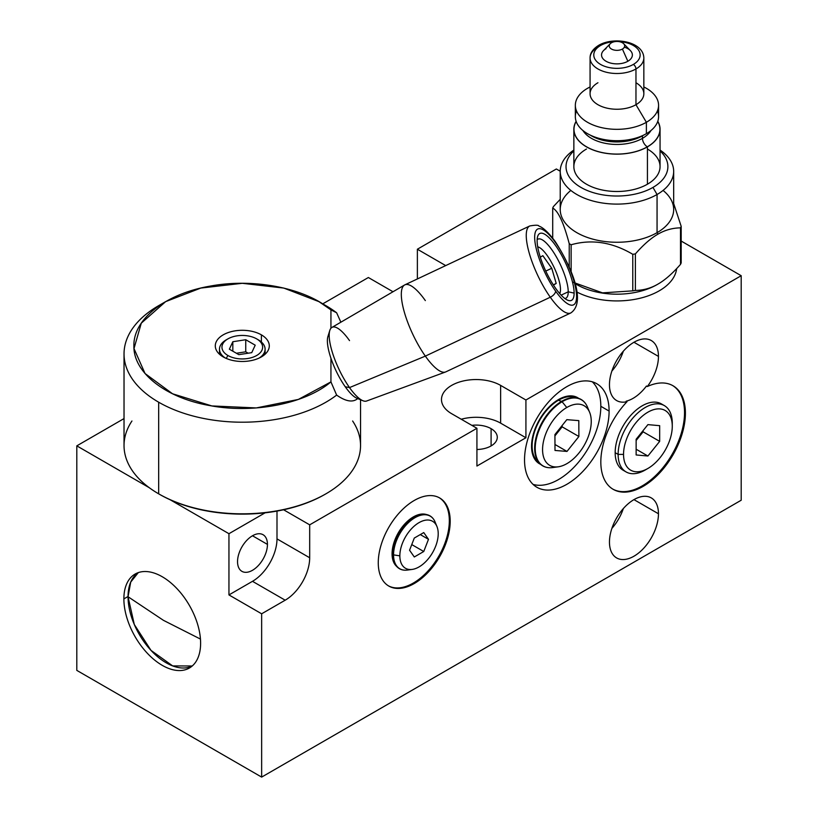 <?xml version="1.0" encoding="UTF-8"?>
<svg xmlns="http://www.w3.org/2000/svg" width="818" height="818" viewBox="0 0 818 818"><rect width="100%" height="100%" fill="white"/><g stroke="black" fill="none" stroke-linecap="round" stroke-linejoin="round"><path stroke-width="1.23" d="M76.8 670.382L261.648 777.1L741.2 500.227L741.2 275.707L681.19 241.065L741.2 275.707L525.923 400.002L741.2 275.707L741.2 500.227L261.648 777.1L261.648 613.797L228.948 594.921L228.948 533.704L265.104 512.825L228.948 533.704L170.185 499.778L228.948 533.704L228.948 594.921L252.486 581.322L285.185 600.197L261.648 613.797L261.648 777.1L76.8 670.382L76.8 445.861L149.193 487.661L76.8 445.861L76.8 670.382M476.925 428.284L451.638 413.693A34.653 20 180 0 1 451.638 385.401A34.653 20 180 0 1 500.636 385.401L525.923 400.002L525.923 437.753L476.925 466.045L476.925 428.284L309.685 524.839L476.925 428.284L451.638 413.693A34.653 20 0 0 1 441.485 399.542A34.653 20 0 0 1 462.876 381.065A34.653 20 0 0 1 500.636 385.401L525.923 400.002L525.923 437.753L500.636 423.151L500.636 385.401L500.636 423.151A34.653 20 0 0 0 461.25 419.235A34.653 20 180 0 1 500.636 423.151L525.923 437.753L476.925 466.045L476.925 428.284M560.228 171.228L556.352 168.989L417.374 249.224L445.708 265.594L417.374 249.224L556.352 168.989L560.228 171.228M393.008 291.75L368.366 277.517L322.773 303.846L368.366 277.517L393.008 291.75M124.029 418.581L76.8 445.861L124.029 418.581M283.59 509.778L309.685 524.839L309.685 557.764A34.653 20 -60 0 1 285.185 600.197A34.653 20 120 0 0 309.685 557.764L276.995 538.888A34.653 20 -60 0 1 252.486 581.322L285.185 600.197L261.648 613.797L228.948 594.921L252.486 581.322A34.653 20 120 0 0 276.995 538.888L276.995 511.086L276.995 538.888L309.685 557.764L309.685 524.839L283.59 509.778M676.639 268.621A59.806 34.53 180 0 1 639.42 298.396A59.806 34.53 180 0 1 576.813 291.985A59.806 34.53 0 0 0 639.42 298.396A59.806 34.53 0 0 0 676.639 268.621M123.876 598.899A54.254 31.329 60 0 1 162.24 576.741A54.254 31.329 60 0 1 200.614 643.193A54.254 31.329 60 0 1 162.24 665.341A54.254 31.329 60 0 1 123.876 598.899L128.048 596.486L123.876 598.899A54.254 31.329 -120 0 0 147.567 653.5A54.254 31.329 -120 0 0 189.377 668.03A54.254 31.329 -120 0 0 200.614 643.193A54.254 31.329 -120 0 0 176.923 588.592A54.254 31.329 -120 0 0 135.113 574.052A54.254 31.329 -120 0 0 123.876 598.899M450.197 521.24A50.869 29.366 -60 0 1 414.235 583.541A50.869 29.366 -60 0 1 378.264 562.774A50.869 29.366 -60 0 1 414.235 500.473A50.869 29.366 -60 0 1 450.197 521.24L449.327 520.739A50.869 29.366 120 0 0 439.225 497.712A50.869 29.366 -60 0 1 449.327 520.739A50.869 29.366 -60 0 1 427.405 571.629A50.869 29.366 -60 0 1 388.366 585.8A50.869 29.366 120 0 0 427.405 571.629A50.869 29.366 120 0 0 449.327 520.739L450.197 521.24A50.869 29.366 120 0 0 439.665 497.957A50.869 29.366 120 0 0 400.472 511.587A50.869 29.366 120 0 0 378.264 562.774A50.869 29.366 120 0 0 388.795 586.056A50.869 29.366 120 0 0 427.998 572.436A50.869 29.366 120 0 0 450.197 521.24M627.017 401.689A34.653 20 -60 0 1 609.461 384.695A34.653 20 -60 0 1 633.96 342.261A34.653 20 -60 0 1 658.459 356.403A34.653 20 -60 0 1 647.335 386.525A59.806 34.53 -60 0 1 681.005 437.364A59.806 34.53 -60 0 1 612.191 488.714A59.806 34.53 -60 0 1 627.017 401.689A59.806 34.53 120 0 0 613.214 489.348A59.806 34.53 120 0 0 673.02 454.818A59.806 34.53 120 0 0 673.02 385.759A59.806 34.53 120 0 0 647.335 386.525L646.465 386.024A34.653 20 -60 0 1 626.148 401.188L627.017 401.689L626.148 401.188A34.653 20 120 0 0 646.465 386.024L647.335 386.525A34.653 20 120 0 0 658.459 356.403L633.96 342.261L658.459 356.403A34.653 20 120 0 0 651.281 340.544A34.653 20 120 0 0 624.584 349.828A34.653 20 120 0 0 609.461 384.695A34.653 20 120 0 0 616.629 400.554A34.653 20 120 0 0 627.017 401.689M658.459 513.765A34.653 20 -60 0 1 633.96 556.209A34.653 20 -60 0 1 609.461 542.058A34.653 20 -60 0 1 633.96 499.624A34.653 20 -60 0 1 658.459 513.765L633.96 499.624L658.459 513.765A34.653 20 120 0 0 651.281 497.906A34.653 20 120 0 0 624.584 507.191A34.653 20 120 0 0 609.461 542.058A34.653 20 120 0 0 616.629 557.927A34.653 20 120 0 0 643.337 548.643A34.653 20 120 0 0 658.459 513.765M609.103 411.076A59.806 34.53 -60 0 1 566.823 484.317A59.806 34.53 -60 0 1 524.532 459.9A59.806 34.53 -60 0 1 566.823 386.658A59.806 34.53 -60 0 1 609.103 411.076L600.821 406.29A59.806 34.53 120 0 0 592.293 381.801A59.806 34.53 -60 0 1 600.821 406.29A59.806 34.53 -60 0 1 577.396 463.53A59.806 34.53 -60 0 1 533.06 484.389A59.806 34.53 120 0 0 577.396 463.53A59.806 34.53 120 0 0 600.821 406.29L609.103 411.076A59.806 34.53 120 0 0 596.721 383.693A59.806 34.53 120 0 0 550.637 399.716A59.806 34.53 120 0 0 524.532 459.9A59.806 34.53 120 0 0 536.915 487.283A59.806 34.53 120 0 0 582.999 471.26A59.806 34.53 120 0 0 609.103 411.076M417.374 278.948L417.374 249.224L417.374 278.948M612.774 489.092A59.806 34.53 120 0 0 672.14 454.317A59.806 34.53 120 0 0 672.58 385.513A59.806 34.53 -60 0 1 672.14 454.317A59.806 34.53 -60 0 1 612.774 489.092M624.635 470.964A38.282 22.106 -60 0 1 615.167 452.681A38.282 22.106 -60 0 1 632.856 413.141A38.282 22.106 -60 0 1 662.805 404.849M396.546 566.301A30.113 17.383 -60 0 1 392.067 553.796A30.113 17.383 -60 0 1 404 524.819A30.113 17.383 -60 0 1 426.434 514.542M237.537 561.669A21.145 12.209 120 0 0 241.913 571.342A21.145 12.209 120 0 0 258.212 565.678A21.145 12.209 120 0 0 267.445 544.399L252.486 535.77L267.445 544.399A21.145 12.209 120 0 0 263.059 534.716A21.145 12.209 120 0 0 246.77 540.381A21.145 12.209 120 0 0 237.537 561.669A21.145 12.209 -60 0 1 252.486 535.77A21.145 12.209 -60 0 1 267.445 544.399A21.145 12.209 -60 0 1 252.486 570.299A21.145 12.209 -60 0 1 237.537 561.669M611.874 371.045A34.653 20 120 0 0 623.347 351.178A34.653 20 -60 0 1 611.874 371.045M623.347 508.54A34.653 20 -60 0 1 611.874 528.408A34.653 20 120 0 0 623.347 508.54M476.925 449.501A21.145 12.209 0 0 0 497.283 437.303A21.145 12.209 0 0 0 491.097 428.663L491.097 445.933L491.097 428.663A21.145 12.209 0 0 0 471.833 425.35A21.145 12.209 180 0 1 491.097 428.663A21.145 12.209 180 0 1 495.82 441.761A21.145 12.209 180 0 1 476.925 449.501M531.547 446.291A38.16 22.035 -60 0 1 548.939 407.119A38.16 22.035 -60 0 1 578.694 398.356A38.16 22.035 120 0 0 574.533 396.372A38.16 22.035 120 0 0 546.363 409.93A38.16 22.035 120 0 0 531.547 446.291A38.16 22.035 120 0 0 536.802 461.73A38.16 22.035 120 0 0 540.596 464.338A38.16 22.035 -60 0 1 531.547 446.291M574.972 283.488A56.841 32.822 0 0 0 657.151 284.572L657.938 284.112C664.911 280.145 672.427 273.57 680.494 264.398L680.494 227.844C672.427 227.987 664.911 230.093 657.938 234.173C650.954 238.15 643.439 244.725 635.381 253.897L635.381 290.441C643.439 290.308 650.954 288.202 657.938 284.112C664.911 280.145 672.427 273.57 680.494 264.398A66.156 38.19 0 0 0 681.19 262.895A66.156 38.19 180 0 1 680.494 264.398L680.494 227.844C672.427 227.987 664.911 230.093 657.938 234.173L657.058 232.67A56.718 32.751 0 0 0 663.061 190.43M606.056 48.671A15.409 8.896 0 0 0 606.056 61.258A15.409 8.896 0 0 0 627.856 61.258L622.406 49.049A7.71 4.448 0 0 0 622.406 42.751A7.71 4.448 0 0 0 611.506 42.751A7.71 4.448 0 0 0 611.506 49.049A7.71 4.448 0 0 0 622.406 49.049A7.71 4.448 0 0 0 623.664 43.712A7.71 4.448 0 0 0 611.506 42.751A7.71 4.448 0 0 0 610.238 43.712A7.71 4.448 0 0 0 612.293 49.448A7.71 4.448 0 0 0 622.406 49.049L627.856 61.258A15.409 8.896 0 0 0 624.349 47.158M673.674 203.508L681.19 226.341L681.19 262.895L681.19 226.341A66.156 38.19 180 0 1 680.494 227.844A66.156 38.19 0 0 0 681.19 226.341L673.674 203.508M553.418 206.576L560.228 199.316L553.418 206.576A66.156 38.19 0 0 0 552.712 208.079L552.712 238.181L552.712 208.079A66.156 38.19 180 0 1 553.418 206.576M569.226 267.077L569.226 243.662C563.725 222.823 558.224 210.962 552.712 208.079C558.224 210.962 563.725 222.823 569.226 243.662A66.156 38.19 0 0 0 571.138 244.766L571.138 271.801L571.138 244.766A66.156 38.19 180 0 1 569.226 243.662L569.226 267.077M570.852 190.43A56.718 32.751 0 0 0 580.259 234.48A56.718 32.751 0 0 0 657.058 232.67L657.058 194.51A56.718 32.751 0 0 0 673.674 171.351L673.674 209.51A56.718 32.751 180 0 1 657.058 232.67L657.938 234.173C650.954 238.15 643.439 244.725 635.381 253.897A66.156 38.19 180 0 1 632.774 254.296L632.774 290.85A66.156 38.19 0 0 0 635.381 290.441A66.156 38.19 180 0 1 632.774 290.85L602.529 292.864L572.508 282.067L602.529 292.864L632.774 290.85L632.774 254.296C612.222 242.138 591.68 238.958 571.138 244.766C591.68 238.958 612.222 242.138 632.774 254.296A66.156 38.19 0 0 0 635.381 253.897L635.381 290.441C643.439 290.308 650.954 288.202 657.938 284.112L657.151 284.572A56.841 32.822 180 0 1 576.762 284.572L574.993 283.549M673.674 171.351A56.718 32.751 0 0 0 660.054 150.062A56.718 32.751 180 0 1 657.058 194.51L652.968 187.414A50.931 29.407 0 0 0 660.054 150.952A50.931 29.407 180 0 1 652.968 187.414A50.931 29.407 180 0 1 585.187 189.602A50.931 29.407 180 0 1 573.858 150.952A50.931 29.407 0 0 0 585.187 189.602A50.931 29.407 0 0 0 652.968 187.414L657.058 194.51L657.058 232.67A56.718 32.751 180 0 1 595.248 239.766A56.718 32.751 180 0 1 560.228 209.51L560.228 171.351A56.718 32.751 0 0 0 595.248 201.606A56.718 32.751 0 0 0 657.058 194.51A56.718 32.751 180 0 1 578.428 195.39A56.718 32.751 180 0 1 573.858 150.062A56.718 32.751 0 0 0 560.228 171.351M586.486 149.029A43.098 24.877 0 0 0 586.486 184.214A43.098 24.877 0 0 0 647.427 184.214A43.098 24.877 0 0 0 647.427 149.029M660.054 129.264L660.054 166.616A43.098 24.877 180 0 1 647.427 184.214L647.427 146.862A43.098 24.877 0 0 0 660.054 129.264A43.098 24.877 0 0 0 657.795 121.309A43.098 24.877 180 0 1 647.427 146.862A43.098 24.877 180 0 1 594.236 150.41A43.098 24.877 180 0 1 576.117 121.309A43.098 24.877 0 0 0 573.858 129.264A43.098 24.877 0 0 0 600.463 152.25A43.098 24.877 0 0 0 647.427 146.862L647.427 184.214A43.098 24.877 180 0 1 600.463 189.602A43.098 24.877 180 0 1 573.858 166.616L573.858 129.264M576.169 121.453A42.976 24.806 0 0 0 594.389 150.379A42.976 24.806 0 0 0 647.345 146.811A42.976 24.806 0 0 0 657.744 121.453A42.976 24.806 0 0 1 647.345 146.811A6.902 3.988 60 0 1 642.457 138.354A6.902 3.988 -120 0 0 647.345 146.811A42.976 24.806 0 0 1 594.389 150.379A42.976 24.806 0 0 1 576.169 121.453M651.005 130.491A36.064 20.828 180 0 1 642.457 138.354L642.457 135.839A36.064 20.828 0 0 0 643.654 135.113A36.064 20.828 0 0 1 642.457 135.839L642.457 138.354A36.064 20.828 180 0 1 582.907 130.491A36.064 20.828 180 0 0 642.457 138.354A36.064 20.828 180 0 0 651.005 130.491M657.386 110.992A41.616 24.029 180 0 1 646.384 133.671A41.616 24.029 180 0 1 596.557 137.629A41.616 24.029 180 0 1 576.516 110.992M658.572 105.307L658.572 116.677A41.616 24.029 180 0 1 646.384 133.671L646.384 122.291A41.616 24.029 0 0 0 658.572 105.307A41.616 24.029 0 0 0 643.838 86.964M589.911 87.035A41.616 24.029 0 0 0 587.529 88.313A41.616 24.029 180 0 1 588.725 87.649L590.075 86.933M643.838 86.933L645.187 87.649A41.616 24.029 180 0 1 646.384 122.291A41.616 24.029 180 0 1 587.529 122.291A41.616 24.029 180 0 1 587.529 88.313L590.075 86.953L587.529 88.313A41.616 24.029 0 0 0 575.34 105.307A41.616 24.029 0 0 0 601.025 127.506A41.616 24.029 0 0 0 646.384 122.291L635.964 104.704A26.882 15.522 0 0 0 635.964 82.751M590.075 57.986C589.982 53.231 592.856 49.008 598.715 45.317A3.701 2.137 60 0 1 600.565 45.501A23.18 13.385 0 0 0 600.565 64.428A23.18 13.385 0 0 0 633.347 64.428A23.18 13.385 0 0 0 638.776 50.44A23.18 13.385 0 0 0 619.175 41.636A23.18 13.385 180 0 1 638.776 50.44A23.18 13.385 180 0 1 633.347 64.428A3.701 2.137 60 0 1 635.964 68.957A26.882 15.522 0 0 0 643.838 57.986A26.882 15.522 180 0 1 635.964 68.957L635.964 104.704L635.964 68.957A3.701 2.137 -120 0 0 633.347 64.428A23.18 13.385 180 0 1 600.565 64.428A23.18 13.385 180 0 1 600.565 45.501A23.18 13.385 180 0 1 614.737 41.636A23.18 13.385 0 0 0 600.565 45.501A3.701 2.137 -120 0 0 598.715 45.317A3.701 2.137 -120 0 0 597.948 47.004A26.882 15.522 0 0 0 590.075 57.986A26.882 15.522 0 0 0 606.67 72.321A26.882 15.522 0 0 0 635.964 68.957A26.882 15.522 180 0 1 606.67 72.321A26.882 15.522 180 0 1 590.075 57.986L590.075 93.722A26.882 15.522 180 0 0 606.67 108.068A26.882 15.522 180 0 0 635.964 104.704L646.384 122.291L646.384 133.671A41.616 24.029 180 0 1 601.025 138.876A41.616 24.029 180 0 1 575.34 116.677L575.34 105.307M598.715 45.317C613.827 36.329 643.48 41.462 643.838 57.986L643.838 93.722A26.882 15.522 180 0 1 635.964 104.704A26.882 15.522 0 0 1 597.948 104.704A26.882 15.522 0 0 1 597.948 82.751M623.664 43.712L630.381 50.593A15.409 8.896 180 0 1 627.856 61.258A15.409 8.896 180 0 1 607.631 62.056A15.409 8.896 180 0 1 603.531 50.593L610.238 43.712M590.259 135.113A36.064 20.828 0 0 0 642.457 135.839A36.064 20.828 0 0 1 590.259 135.113M401.27 569.471A30.491 17.607 -60 0 1 397.016 566.813A30.491 17.607 -60 0 1 392.967 554.635A30.491 17.607 120 0 0 397.016 566.813L396.065 565.831A30.113 17.383 -60 0 1 392.067 553.796L392.967 554.635A0.982 0.573 0 0 0 393.55 554.88A30.389 17.546 120 0 0 407.364 570.074A30.389 17.546 -60 0 1 393.55 554.88L399.849 555.851A27.127 15.665 120 0 0 412.18 569.42A27.127 15.665 120 0 0 438.213 533.704A27.127 15.665 120 0 0 419.031 522.63A27.127 15.665 120 0 0 399.849 555.851A27.127 15.665 120 0 0 419.031 566.925A27.127 15.665 120 0 0 438.213 533.704A27.127 15.665 120 0 0 436.945 526.526A27.127 15.665 120 0 0 415.544 525.003A27.127 15.665 120 0 0 399.849 555.851L393.55 554.88A30.389 17.546 -60 0 1 411.137 520.32A30.389 17.546 -60 0 1 435.104 522.027A30.389 17.546 120 0 0 411.137 520.32A30.389 17.546 120 0 0 393.55 554.88A0.982 0.573 180 0 1 392.967 554.635L392.067 553.796A30.113 17.383 -60 0 1 403.642 525.238A30.113 17.383 -60 0 1 425.779 514.358L427.108 514.696A30.491 17.607 120 0 0 404.685 525.708A30.491 17.607 120 0 0 392.967 554.635A30.491 17.607 -60 0 1 404.685 525.708A30.491 17.607 -60 0 1 427.108 514.696A30.491 17.607 -60 0 1 431.536 517.048M428.489 539.318L423.755 551.506L414.297 556.976L409.562 550.238L414.297 538.05L423.755 532.579L428.489 539.318L423.755 551.506L411.761 544.583L423.755 551.506L414.297 556.976L409.562 550.238L414.297 538.05L423.755 532.579L428.489 539.318L420.299 534.583L428.489 539.318M128.048 596.741A53.947 31.145 -120 0 0 151.003 650.392A53.947 31.145 -120 0 0 192.23 665.985L172.68 665.913L151.003 650.392L134.295 624.502L128.048 596.741L163.457 620.341L200.451 639.083L163.457 620.341L128.048 596.741L130.706 582.119L138.314 572.6A53.947 31.145 -120 0 0 128.048 596.741M566.762 407.517A34.428 19.877 -60 0 1 591.25 421.321A34.428 19.877 -60 0 1 567.048 463.561A34.428 19.877 -60 0 1 542.569 449.757A34.428 19.877 -60 0 1 566.762 407.517L562.099 401.74A38.221 22.066 -60 0 1 587.498 407.139A38.221 22.066 120 0 0 562.099 401.74L566.762 407.517A34.428 19.877 120 0 0 542.958 444.348A34.428 19.877 120 0 0 558.224 466.812A34.428 19.877 120 0 0 567.048 463.561A34.428 19.877 120 0 0 589.645 412.384A34.428 19.877 120 0 0 566.762 407.517M578.807 420.626L566.823 419.654L554.921 434.573L555.003 450.452L566.986 451.424L578.888 436.505L578.807 420.626L578.888 436.505L566.986 451.424L555.003 450.452L554.921 434.573L566.823 419.654L578.807 420.626M575.944 397.712A37.362 21.575 120 0 0 558.387 400.288L561.608 401.362A38.334 22.127 -60 0 1 577.825 398.09A38.334 22.127 120 0 0 561.608 401.362L558.387 400.288A37.362 21.575 -60 0 1 574.195 397.098L577.825 398.09A38.334 22.127 -60 0 1 583.162 401.014M545.136 466.884A38.334 22.127 -60 0 1 539.931 463.724A38.334 22.127 -60 0 1 537.538 432.507A38.334 22.127 -60 0 1 561.608 401.362A38.334 22.127 120 0 0 537.538 432.507A38.334 22.127 120 0 0 539.931 463.724L537.262 461.076A37.362 21.575 -60 0 1 534.921 430.646A37.362 21.575 -60 0 1 558.387 400.288A37.362 21.575 120 0 0 534.44 432.098A37.362 21.575 120 0 0 538.663 462.282M539.931 463.724C543.264 466.945 547.487 468.233 552.61 467.579A38.221 22.066 -60 0 1 535.657 442.63A38.221 22.066 -60 0 1 562.099 401.74A38.221 22.066 120 0 0 535.657 442.63A38.221 22.066 120 0 0 552.61 467.579L558.224 466.812M554.931 435.892L562.15 426.843L562.14 425.524L562.15 426.843L578.888 436.505L562.15 426.843L554.931 435.892M554.972 444.481L566.986 451.424L554.972 444.481M539.195 462.988A37.689 21.759 -60 0 1 536.168 461.045A37.689 21.759 -60 0 0 539.195 462.988M573.622 396.157A37.689 21.759 -60 0 1 576.823 397.814A37.689 21.759 -60 0 0 573.622 396.157M626.067 471.914L623.101 470.207A38.282 22.106 -60 0 1 615.167 452.681L618.132 454.389A38.282 22.106 120 0 0 626.067 471.914A38.282 22.106 120 0 0 646.588 469.184M647.907 468.458L645.208 470.023A38.282 22.106 -60 0 1 618.132 454.389L623.541 454.389A34.468 19.898 120 0 0 647.907 468.458A34.468 19.898 120 0 0 672.273 426.25L672.273 423.131A38.282 22.106 120 0 0 664.349 405.605A38.282 22.106 120 0 0 634.84 415.861A38.282 22.106 120 0 0 618.132 454.389L615.167 452.681A38.282 22.106 -60 0 1 631.885 414.153A38.282 22.106 -60 0 1 661.384 403.887L664.349 405.605M672.273 426.25A34.468 19.898 120 0 0 647.907 412.18A34.468 19.898 120 0 0 623.541 454.389A34.468 19.898 120 0 0 647.907 468.458A34.468 19.898 120 0 0 672.273 426.25A34.468 19.898 120 0 0 647.907 412.18A34.468 19.898 120 0 0 623.541 454.389L618.132 454.389A38.282 22.106 -60 0 1 645.208 407.497A38.282 22.106 -60 0 1 672.273 423.131L672.273 426.25M659.676 425.677L659.676 441.372L647.907 456.015L636.138 454.961L636.138 439.266L647.907 424.624L659.676 425.677L659.676 441.372L643.112 431.812L643.112 430.595L643.112 431.812L659.676 441.372L647.907 456.015L636.138 454.961L636.138 439.266L647.907 424.624L659.676 425.677M636.138 440.483L643.112 431.812L636.138 440.483M636.138 449.225L647.907 456.015L636.138 449.225M325.472 494.082A117.025 67.557 180 0 1 159.541 494.338L158.672 493.837L158.672 402.211A118.252 68.272 0 0 0 336.638 395.094C345.84 401.546 352.875 402.701 357.742 398.55C352.875 402.701 345.84 401.546 336.638 395.094A118.252 68.272 180 0 1 158.672 402.211L158.672 493.837A118.252 68.272 180 0 1 124.029 445.554L124.029 353.938A118.252 68.272 0 0 0 158.672 402.211A118.252 68.272 180 0 1 158.672 305.656A118.252 68.272 180 0 1 162.312 303.642A118.252 68.272 0 0 0 124.029 353.938M360.544 399.746L360.544 445.554A118.252 68.272 180 0 1 287.537 508.632A118.252 68.272 180 0 1 158.672 493.837L159.541 494.338A117.025 67.557 180 0 0 325.032 494.338L325.912 493.827A118.252 68.272 0 0 0 352.63 421.004M340.871 322.2L336.638 312.783A118.252 68.272 0 0 0 325.901 305.656A118.252 68.272 180 0 1 325.912 305.656A118.252 68.272 180 0 1 336.638 312.783L340.871 322.2M357.742 398.55A35.757 10.327 64.8 0 1 345.247 386.761L349.521 387.589A40.695 11.749 64.8 0 0 362.865 400.708L356.975 398.284A35.757 10.327 -115.2 0 1 345.247 386.761A35.757 10.327 64.8 0 1 330.942 358.264L330.942 381.883C305.022 403.867 253.324 413.959 209.592 405.544C165.441 397.896 133.201 372.487 133.896 345.881C133.201 319.265 165.441 293.866 209.592 286.218C253.324 277.803 305.022 287.895 330.942 309.879L330.942 328.243L330.942 309.879L336.638 312.783L330.942 309.879L318.938 301.637L283.774 288.069L242.292 283.304L200.809 288.069L165.645 301.627L141.279 323.182L133.999 348.58L145.042 373.519L172.537 393.775L211.831 405.933L256.279 407.937L298.355 399.429L330.942 381.883L336.638 395.094L330.942 381.883L330.942 358.264A35.757 10.327 -115.2 0 1 327.895 336.597L329.777 330.513A40.695 11.749 64.8 0 0 349.521 387.589A40.695 11.749 -115.2 0 1 331.904 350.922A40.695 11.749 -115.2 0 1 331.904 327.435L404.521 285.022A48.088 13.886 64.8 0 0 404.521 312.783A48.088 13.886 64.8 0 0 425.34 356.116L349.521 387.589L425.34 356.116A48.088 13.886 -115.2 0 1 404.368 312.261A48.088 13.886 -115.2 0 1 404.838 284.858L529.778 225.962A48.088 13.886 64.8 0 0 529.307 253.365A48.088 13.886 64.8 0 0 550.289 297.22L425.34 356.116A48.088 13.886 64.8 0 0 445.524 371.996L366.597 401.024A40.695 11.749 -115.2 0 1 349.521 387.589L345.247 386.761A35.757 10.327 -115.2 0 1 330.942 358.264A35.757 10.327 -115.2 0 1 329.194 334.317M223.191 356.904A27.004 15.593 0 0 0 261.382 356.904A27.004 15.593 0 0 0 261.382 334.859A27.004 15.593 0 0 0 223.191 334.859A27.004 15.593 0 0 0 223.191 356.904A27.004 15.593 0 0 0 252.619 360.288A27.004 15.593 0 0 0 269.296 345.881A27.004 15.593 0 0 0 261.382 334.859L261.382 341.996L261.382 334.859A27.004 15.593 0 0 0 231.954 331.474A27.004 15.593 0 0 0 215.287 345.881A27.004 15.593 0 0 0 223.191 356.904M131.943 421.004A118.252 68.272 0 0 0 158.672 493.827A118.252 68.272 0 0 0 158.672 493.837A118.252 68.272 0 0 0 325.912 493.827M256.678 338.887A20.348 11.749 0 0 0 227.905 338.887A20.348 11.749 0 0 0 227.905 355.493A20.348 11.749 0 0 0 256.678 355.493A20.348 11.749 0 0 0 256.678 338.887L258.416 339.889A22.812 13.17 180 0 1 259.234 358.018A22.812 13.17 0 0 0 265.104 349.204A22.812 13.17 0 0 0 258.416 339.889L256.678 338.887A20.348 11.749 0 0 0 227.905 338.887A20.348 11.749 0 0 0 227.905 355.493A20.348 11.749 0 0 0 256.678 355.493A20.348 11.749 0 0 0 256.678 338.887L258.416 339.889M238.825 354.654L229.357 349.194L232.823 341.73L245.748 339.726L255.216 345.186L251.75 352.65L238.825 354.654L229.357 349.194L232.823 341.73L245.748 339.726L255.216 345.186L251.75 352.65L238.825 354.654M227.077 339.388A22.812 13.17 0 0 0 219.48 349.204A22.812 13.17 0 0 0 225.339 358.018A22.812 13.17 180 0 1 226.157 339.889L227.905 338.887M226.218 358.407L227.905 355.493L226.218 358.407M248.171 353.202L245.748 351.812L236.402 353.253L245.748 351.812L245.748 339.726L245.748 351.812L248.171 353.202M232.823 351.188L232.823 341.73L232.823 351.188M425.34 300.595A48.088 13.886 64.8 0 0 404.521 285.022M555.626 242.731A41.922 12.106 -115.2 0 1 576.588 296.586A41.922 12.106 -115.2 0 1 555.626 291.147A41.922 12.106 -115.2 0 1 534.665 237.292A41.922 12.106 -115.2 0 1 555.626 242.731A41.922 12.106 64.8 0 0 534.665 237.292A41.922 12.106 64.8 0 0 555.626 291.147A6.166 3.078 144.7 0 1 550.289 297.22A48.088 13.886 64.8 0 0 570.79 312.957A48.088 13.886 -115.2 0 1 550.289 297.22A48.088 13.886 -115.2 0 1 529.307 253.365A48.088 13.886 -115.2 0 1 529.778 225.962C535.504 224.96 538.541 224.991 538.878 226.034C541.076 226.811 546.332 229.429 555.32 241.688A6.166 3.078 144.7 0 1 555.626 242.731A6.166 3.078 -35.3 0 0 555.32 241.688C570.575 265.482 586.956 301.903 570.79 312.957L445.851 371.853A48.088 13.886 -115.2 0 1 425.34 356.116L550.289 297.22A6.166 3.078 -35.3 0 0 555.626 291.147A41.922 12.106 64.8 0 0 576.588 296.586A41.922 12.106 64.8 0 0 555.626 242.731M574.124 293.1A36.994 10.675 64.8 0 0 555.626 245.584A36.994 10.675 64.8 0 0 537.129 240.778A36.994 10.675 64.8 0 0 555.626 288.294A36.994 10.675 64.8 0 0 574.124 293.1A36.994 10.675 64.8 0 0 557.866 248.917A36.994 10.675 64.8 0 0 537.671 236.412A36.994 10.675 64.8 0 0 537.129 240.778A36.994 10.675 64.8 0 0 547.948 275.523A36.994 10.675 64.8 0 0 567.753 300.216A36.994 10.675 64.8 0 0 574.124 293.1L568.224 291.811A32.679 9.438 64.8 0 0 556.322 256.811A32.679 9.438 64.8 0 0 537.958 239.142A32.679 9.438 64.8 0 0 537.15 239.715A32.679 9.438 -115.2 0 1 555.514 255.421A32.679 9.438 -115.2 0 1 568.224 291.811L574.124 293.1M561.158 295.145L568.224 291.811L561.158 295.145M564.88 298.519A32.679 9.438 64.8 0 0 565.821 298.263A32.679 9.438 64.8 0 0 568.224 291.811A32.679 9.438 -115.2 0 1 564.88 298.519M349.521 340.605A40.695 11.749 64.8 0 0 329.777 330.513M538.643 247.128A26.391 7.618 64.8 0 1 547.293 255.635A26.391 7.618 64.8 0 1 560.105 292.65A26.391 7.618 64.8 0 1 559.727 293.56A26.391 7.618 64.8 0 0 547.293 255.635A26.391 7.618 64.8 0 0 537.702 246.842A26.391 7.618 64.8 0 1 538.643 247.128L537.682 246.729M542.845 255.676L551.751 268.263L556.199 283.447L553.449 285.063L556.199 283.447L553.285 284.817L556.199 283.447L551.751 268.263L545.77 271.075L551.751 268.263L542.845 255.676L540.289 257.179L542.845 255.676M657.151 284.572L657.938 284.112M436.945 526.526L435.104 522.027C433.468 518.121 430.8 515.677 427.108 514.696M412.18 569.42L407.364 570.074C403.162 570.616 399.705 569.522 397.016 566.813M577.825 398.09C582.283 399.358 585.514 402.374 587.498 407.139L589.645 412.384M318.928 301.627L325.901 305.656M165.645 301.627L158.672 305.656M219.48 354.225L219.48 349.204M265.104 354.225L265.104 349.204M560.105 292.65L559.798 293.642"/></g></svg>
